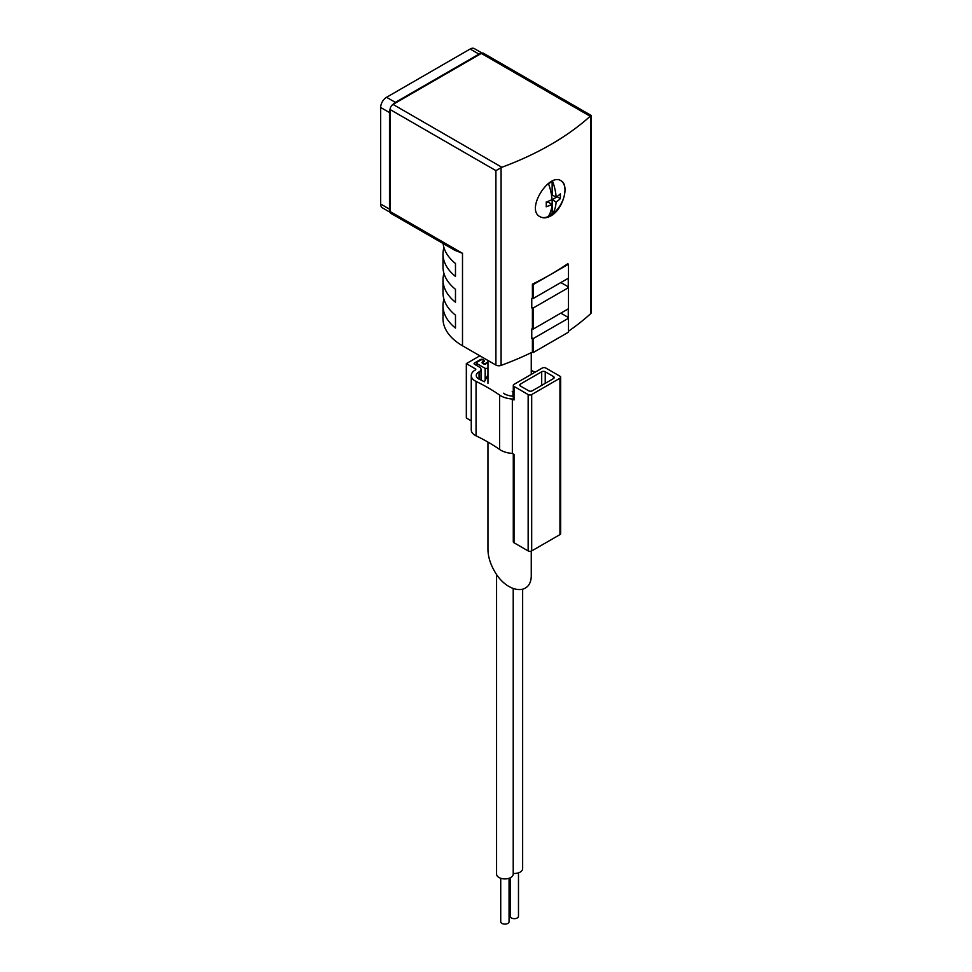<?xml version="1.0" encoding="UTF-8"?>
<svg xmlns="http://www.w3.org/2000/svg" width="972" height="972" viewBox="0 0 972 972"><rect width="100%" height="100%" fill="white"/><g stroke="black" fill="none" stroke-linecap="round" stroke-linejoin="round"><path stroke-width="1.46" d="M550.82 215.918C563.31 209.32 569.677 184.729 560.966 180.743C549.046 172.433 525.232 209.612 540.153 216.792C543.214 218.433 546.762 218.141 550.82 215.918M532.401 298.088L533.154 298.526L568.486 278.126L568.486 264.19L567.721 263.752A291.43 168.253 180 0 1 550.82 274.383A291.43 168.253 180 0 1 532.401 284.152L532.401 298.088A291.43 168.253 180 0 1 531.757 298.392L531.757 307.917A291.43 168.253 0 0 0 532.401 307.602L532.401 328.682A291.43 168.253 180 0 1 531.757 328.986L531.757 338.511A291.43 168.253 0 0 0 532.401 338.195L532.401 352.131L533.154 352.569L533.154 338.633L568.486 318.245L567.721 317.808A291.43 168.253 0 0 0 568.255 317.431L568.255 308.853M568.255 278.259L568.255 286.837A291.43 168.253 0 0 1 567.721 287.214L568.486 287.651L533.154 308.039L532.401 307.602M568.486 331.221A291.43 168.253 0 0 0 590.684 313.664A4.167 2.406 0 0 0 591.341 312.377L591.341 115.534L483.424 53.229A4.167 2.406 120 0 0 481.577 53.314A4.167 2.406 120 0 0 481.347 53.436L393.028 104.417A4.167 2.406 120 0 0 392.797 104.563A4.167 2.406 120 0 0 390.088 109.253A4.167 2.406 120 0 0 390.076 109.52L390.076 211.495A4.167 2.406 120 0 0 390.088 211.762A4.167 2.406 120 0 0 390.938 213.403L454.519 250.108M390.076 109.52L495.914 170.622L501.868 167.269A291.43 168.253 0 0 0 590.186 116.276L591.341 115.534M443.937 299.206A66.618 38.455 0 0 0 442.989 305.658L442.989 318.585A66.618 38.455 0 0 0 462.502 345.777L495.914 365.071A4.167 2.406 0 0 0 501.09 365.399A291.43 168.253 0 0 0 532.401 352.131M533.154 298.526L533.154 284.589L568.486 264.19M568.486 287.651L568.486 308.719L533.154 329.119L533.154 308.039M533.154 352.569L568.486 332.181L568.486 318.245M533.154 284.589L532.401 284.152M532.401 328.682L533.154 329.119M533.154 338.633L532.401 338.195M546.252 203.087L548.026 202.067L551.999 204.363A41.529 23.972 0 0 1 546.203 206.793A40.411 23.34 -120 0 0 546.203 202.042A41.529 23.972 180 0 0 551.999 199.6A41.529 23.984 60 0 0 548.451 183.611A36.523 21.092 0 0 0 552.57 181.242A41.529 23.984 -120 0 1 556.118 197.219A41.529 23.972 180 0 0 560.334 193.878A40.411 23.34 -120 0 1 560.334 198.64A41.529 23.972 0 0 1 556.118 201.982L552.145 199.685L552.145 213.621L548.925 215.48M560.82 180.658A20.813 12.016 -60 0 1 563.821 197.389A20.813 12.016 -60 0 1 550.261 215.602A20.813 12.016 -60 0 1 539.995 216.707M551.999 204.363A41.529 23.984 60 0 1 548.451 216.246A36.523 21.092 0 0 0 552.57 213.876A41.529 23.984 -120 0 0 556.118 201.982M552.145 181.521L552.145 194.922L556.118 197.219M531.259 551.124L531.259 574.476C532.097 596.346 506.789 593.831 494.298 570.807C490.167 563.505 488.053 556.385 487.956 549.472L487.956 442.078M443.937 247.532A66.618 38.455 0 0 0 442.989 253.996A66.618 38.455 0 0 0 455.479 276.4L455.479 263.485A66.618 38.455 180 0 1 443.123 243.535M443.937 273.363A66.618 38.455 0 0 0 442.989 279.827A66.618 38.455 0 0 0 455.479 302.243L455.479 289.328A66.618 38.455 180 0 1 442.989 266.911L442.989 253.996M442.989 305.658A66.618 38.455 0 0 0 455.479 328.074L455.479 315.159A66.618 38.455 180 0 1 442.989 292.742L442.989 279.827M454.495 250.156L462.502 253.315L390.076 211.495M590.684 115.899L590.684 313.664M496.571 574.403L496.571 874.107A8.323 4.811 0 0 0 504.893 878.919A8.323 4.811 0 0 0 513.216 874.107L513.216 588.704M513.216 873.439A8.323 4.811 0 0 0 522.644 868.676L522.644 589.457M500.726 878.275L500.726 921.699A4.167 2.406 0 0 0 501.953 923.4A4.167 2.406 0 0 0 506.485 923.922A4.167 2.406 0 0 0 509.061 921.699L509.061 878.275M510.154 877.838L510.154 916.256A4.167 2.406 0 0 0 511.369 917.957A4.167 2.406 0 0 0 515.913 918.479A4.167 2.406 0 0 0 518.477 916.256L518.477 872.832M552.145 199.685L557.15 196.794L560.334 198.64M390.088 109.253A8.323 4.811 120 0 0 389.493 112.582L389.493 209.126A8.323 4.811 120 0 0 390.088 211.762M481.577 53.314A8.323 4.811 120 0 0 478.989 54.116L395.385 102.376A8.323 4.811 120 0 0 392.797 104.563M482.124 53.108L474.324 48.6A8.323 4.811 120 0 0 470.156 49.013L386.552 97.285A8.323 4.811 120 0 0 380.66 107.479L380.66 204.023A8.323 4.811 120 0 0 382.385 207.838L390.185 212.333M560.832 313.142L568.255 317.431M560.832 282.548L568.255 286.837M479.876 355.801L466.329 363.625L475.77 369.068L475.733 369.773A13.329 7.691 0 0 0 471.262 375.52L471.262 429.903A13.329 7.691 0 0 0 476.061 435.821A179.686 103.737 0 0 1 499.608 449.465A19.148 11.056 0 0 0 512.341 453.414L514.018 454.386L514.018 542.765L528.148 550.93A2.503 1.446 0 0 0 531.684 550.93L559.945 534.612A2.503 1.446 0 0 0 560.674 533.592L560.674 377.221A2.503 1.446 0 0 0 559.945 376.2L545.814 368.036A2.503 1.446 0 0 0 542.279 368.036L514.018 384.353A2.503 1.446 0 0 0 513.289 385.374A2.503 1.446 0 0 0 514.018 386.394L528.148 394.559A2.503 1.446 0 0 0 531.684 394.559L559.945 378.242A2.503 1.446 0 0 0 560.674 377.221M466.329 363.625L466.329 418.009L471.262 420.852M531.259 370.308A179.686 103.737 0 0 0 535.037 372.227M483.108 362.155L482.817 361.584A2.503 1.446 0 0 0 482.088 362.605A2.503 1.446 0 0 0 483.631 363.929A2.503 1.446 0 0 0 486.352 363.625L487.956 362.69M483.108 361.414A1.665 0.96 0 0 0 483.594 360.733A1.665 0.96 0 0 0 482.574 359.847A1.665 0.96 0 0 0 480.751 360.053L476.924 362.264A1.665 0.96 0 0 0 476.438 362.945A1.665 0.96 0 0 0 476.924 363.625L485.174 368.376L487.956 368.424M487.956 362.009L485.757 363.285A1.665 0.96 0 0 1 483.947 363.492A1.665 0.96 0 0 1 482.914 362.605A1.665 0.96 0 0 1 483.4 361.924L483.995 361.584A1.665 0.96 0 0 0 484.481 360.904A1.665 0.96 0 0 0 483.995 360.223L482.817 359.543A1.665 0.96 0 0 0 480.46 359.543L474.567 362.945A1.665 0.96 0 0 0 474.081 363.625A1.665 0.96 0 0 0 474.567 364.306L479.293 367.027A5.832 3.366 0 0 1 481.006 369.409A5.832 3.366 0 0 1 479.05 371.924A8.323 4.811 0 0 0 476.256 375.52A8.323 4.811 0 0 0 479.257 379.214A184.68 106.628 0 0 1 484.384 381.777L487.956 374.767M471.262 375.52A13.329 7.691 0 0 0 476.061 381.437A179.686 103.737 0 0 1 499.608 395.069A19.148 11.056 0 0 0 512.341 399.018L514.018 399.99L514.018 386.394M513.289 385.374L513.289 398.97A2.503 1.446 0 0 0 514.018 399.99M503.46 393.235A14.155 8.177 0 0 0 513.289 396.175M513.289 392.105L512.22 391.546M512.341 453.414L512.341 399.018M513.289 453.96L513.289 541.744A2.503 1.446 0 0 0 514.018 542.765M553.469 376.541L545.231 371.778A2.503 1.446 0 0 0 541.696 371.778L520.494 384.013A2.503 1.446 0 0 0 519.765 385.034A2.503 1.446 0 0 0 520.494 386.054L528.744 390.817A2.503 1.446 0 0 0 532.267 390.817L553.469 378.582A2.503 1.446 0 0 0 554.198 377.561A2.503 1.446 0 0 0 553.469 376.541L553.469 378.582M485.174 380.234L485.174 368.376M501.09 167.634L501.09 365.399M462.502 345.777L462.502 253.315M501.868 167.269L393.028 104.417M590.186 116.276L481.347 53.436M495.914 170.622L495.914 365.071M470.156 49.013L478.989 54.116M386.552 97.285L395.385 102.376M380.66 107.479L389.493 112.582M380.66 204.023L389.493 209.126M475.77 369.749L475.77 369.068M476.061 435.821L476.061 381.437M499.608 449.465L499.608 395.069M528.148 550.93L528.148 394.559M531.684 550.93L531.684 394.559M559.945 534.612L559.945 378.242M545.231 383.333L545.231 371.778M541.696 385.374L541.696 371.778M520.494 386.054L520.494 384.013M482.817 363.625L482.817 361.584M476.924 365.666L476.924 363.625M512.949 396.163L512.949 392.081M483.995 361.584L483.995 360.223M480.46 360.223L480.46 359.543M474.567 364.306L474.567 362.945M479.05 379.116L479.05 371.924M531.259 374.402L531.259 352.69M487.956 383.284L487.956 360.466M483.594 361.815L483.594 360.733M476.438 365.375L476.438 362.945M482.914 363.674L482.914 362.605M481.006 380.064L481.006 369.409"/></g></svg>
